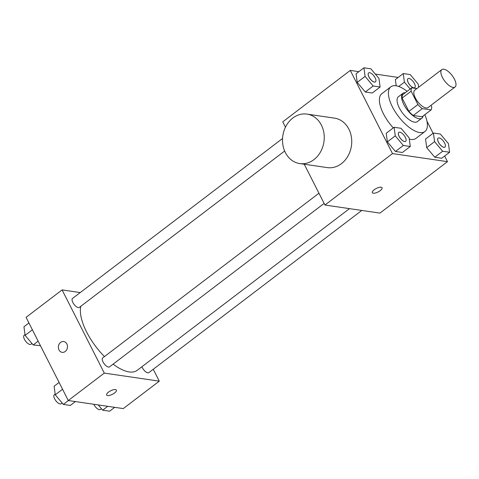 <?xml version="1.0" encoding="UTF-8"?>
<svg xmlns="http://www.w3.org/2000/svg" width="479" height="479" viewBox="0 0 479 479"><rect width="100%" height="100%" fill="white"/><g stroke="black" fill="none" stroke-linecap="round" stroke-linejoin="round"><path stroke-width="0.72" d="M454.439 79.185A10.933 4.634 -127.3 0 1 455.05 87.004A10.933 4.634 -127.3 0 1 444.74 81.107A10.933 4.634 -127.3 0 1 441.8 69.605A10.933 4.634 -127.3 0 1 454.439 79.185M455.05 87.004L428.028 107.577A10.933 4.634 -127.3 0 1 417.718 101.686A10.933 4.634 -127.3 0 1 414.778 90.184L441.8 69.605M416.868 88.591L411.724 87.837A14.849 6.287 -127.3 0 0 411.15 91.202L417.916 104.542A14.849 6.287 -127.3 0 0 422.274 108.631L431.088 109.925A14.849 6.287 -127.3 0 0 431.663 106.56L431.022 105.302M422.274 108.631L413.263 115.493L422.083 116.786L431.088 109.925M413.263 115.493A14.849 6.287 -127.3 0 1 408.91 111.403L417.916 104.542M411.724 87.837L402.713 94.698A14.849 6.287 -127.3 0 0 402.144 98.063L408.91 111.403M405.348 92.692A15.621 6.616 52.7 0 0 402.935 93.315A15.621 6.616 52.7 0 0 405.324 107.146A15.621 6.616 52.7 0 0 418.993 118.738A15.621 6.616 52.7 0 0 421.867 118.169A15.621 6.616 52.7 0 0 423.101 116.008M421.867 118.169L417.359 121.6A15.621 6.616 -127.3 0 1 414.491 122.169A15.621 6.616 -127.3 0 1 400.821 110.571A15.621 6.616 -127.3 0 1 398.432 96.74L402.935 93.315M402.144 98.063L411.15 91.202M424.861 114.667A28.117 11.909 -127.3 0 1 424.933 131.539A28.117 11.909 -127.3 0 1 398.42 116.385A28.117 11.909 -127.3 0 1 390.858 86.801A28.117 11.909 -127.3 0 1 407.102 91.351M424.933 131.539L415.928 138.401A28.117 11.909 -127.3 0 1 409.305 139.12M393.301 127.893A28.117 11.909 -127.3 0 1 381.853 93.662L390.858 86.801M394.109 127.276L386.23 133.276L387.373 141.868L395.462 151.472L402.408 152.49L410.287 146.49L409.144 137.898L401.055 128.294L394.109 127.276L395.253 135.862L403.342 145.472L410.287 146.49M363.938 67.796L356.059 73.802L357.202 82.388L365.285 91.998L372.231 93.016L380.11 87.016L378.973 78.424L370.884 68.82L363.938 67.796L365.082 76.389L373.171 85.998L380.11 87.016M358.867 71.664L350.293 70.407L392.499 153.591L447.482 161.651L444.638 156.04M433.094 133.294L426.939 121.151M398.181 77.43L375.308 74.071M433.429 133.042L425.55 139.042L426.687 147.634L434.776 157.238L441.722 158.256L449.601 152.256L448.458 143.664L440.375 134.06L433.429 133.042L434.573 141.628L442.656 151.238L449.601 152.256M395.373 79.568L396.205 85.801L395.373 79.568L403.252 73.562L404.396 82.154L410.174 89.016M304.243 164.225L324.948 205.036L379.937 213.101L447.482 161.651M324.948 205.036L392.499 153.591M382.086 187.726A5.467 1.97 -26.9 0 1 380.218 190.642A5.467 1.97 -26.9 0 1 372.333 192.678A5.467 1.97 -26.9 0 1 376.32 188.451A5.467 1.97 -26.9 0 1 382.086 187.732A5.467 1.97 -26.9 0 1 380.218 190.642A5.467 1.97 -26.9 0 1 372.333 192.678M350.293 70.407L282.748 121.852L285.46 127.198M307.003 114.104L334.492 118.133A24.992 20.777 98.3 0 1 348.88 129.144A24.992 20.777 98.3 0 1 348.005 155.98A24.992 20.777 98.3 0 1 327.241 167.596L299.746 163.567A24.992 20.777 98.3 0 1 282.814 135.82A24.992 20.777 98.3 0 1 307.003 114.104A24.992 20.777 98.3 0 1 321.385 125.115A24.992 20.777 98.3 0 1 320.511 151.951A24.992 20.777 98.3 0 1 299.746 163.567M349.49 208.634L137.192 370.333A43.739 18.525 -127.3 0 1 113.092 364.148M104.47 356.574A43.739 18.525 -127.3 0 1 80.837 306.255M324.127 203.413L109.523 366.86A5.622 2.383 -127.3 0 1 104.224 363.83A5.622 2.383 -127.3 0 1 102.71 357.915L318.954 193.217M361.789 210.437L148.843 372.626A5.622 2.383 -127.3 0 1 145.311 371.488A5.622 2.383 -127.3 0 1 141.916 366.734M284.652 151.023L79.352 307.386A5.622 2.383 -127.3 0 1 74.047 304.357A5.622 2.383 -127.3 0 1 72.539 298.441L282.544 138.485M80.238 292.573L62.096 289.909L104.296 373.093L159.285 381.158L153.25 369.267M62.096 289.909L26.07 317.349L68.269 400.528L104.296 373.093M68.269 400.528L123.259 408.593L159.285 381.158M116.403 390.08A5.467 1.97 -26.9 0 1 114.529 392.996A5.467 1.97 -26.9 0 1 106.649 395.031A5.467 1.97 -26.9 0 1 110.637 390.804A5.467 1.97 -26.9 0 1 116.403 390.086A5.467 1.97 -26.9 0 1 114.535 393.002A5.467 1.97 -26.9 0 1 106.649 395.031M66.868 343.934A5.467 4.545 98.3 0 1 66.677 349.802A5.467 4.545 98.3 0 1 62.138 352.346A5.467 4.545 98.3 0 1 58.432 346.275A5.467 4.545 98.3 0 1 63.725 341.527A5.467 4.545 98.3 0 1 66.868 343.934M62.138 352.346A5.467 4.545 98.3 0 1 58.438 346.275A5.467 4.545 98.3 0 1 63.725 341.527M28.92 322.96L23.95 326.744L25.094 335.336L33.183 344.94L40.458 345.706M25.094 335.336L32.38 329.786M33.183 344.94L38.146 341.156M31.955 343.485L30.943 344.257A5.622 2.383 -127.3 0 1 25.638 341.228A5.622 2.383 -127.3 0 1 24.13 335.306L25.004 334.641M98.249 404.929L102.674 410.18L109.613 411.204L114.691 407.336M102.674 410.18L107.745 406.318M101.446 408.725L100.434 409.497A5.622 2.383 -127.3 0 1 93.788 404.27M59.091 382.44L54.121 386.218L55.265 394.81L63.354 404.42L70.299 405.438L75.371 401.57M55.265 394.81L62.551 389.259M63.354 404.42L68.425 400.552M62.126 402.959L61.114 403.731A5.622 2.383 -127.3 0 1 55.815 400.701A5.622 2.383 -127.3 0 1 54.301 394.786L55.175 394.115M418.688 87.208L418.287 84.19L410.198 74.58L403.252 73.562M414.766 87.633A5.622 2.383 -127.3 0 1 414.748 87.645A5.622 2.383 -127.3 0 1 409.449 84.615A5.622 2.383 -127.3 0 1 407.934 78.7A5.622 2.383 -127.3 0 1 407.952 78.682A5.622 2.383 -127.3 0 1 414.473 83.597A5.622 2.383 -127.3 0 1 414.784 87.621A5.622 2.383 -127.3 0 1 409.485 84.585A5.622 2.383 -127.3 0 1 407.97 78.67L407.934 78.7M398.732 86.465L404.396 82.154M375.47 81.855A5.622 2.383 -127.3 0 1 370.165 78.825A5.622 2.383 -127.3 0 1 368.656 72.904A5.622 2.383 -127.3 0 1 375.153 77.832A5.622 2.383 -127.3 0 1 375.47 81.855L375.434 81.879A5.622 2.383 -127.3 0 1 375.434 81.879A5.622 2.383 -127.3 0 1 370.129 78.849A5.622 2.383 -127.3 0 1 368.62 72.934A5.622 2.383 -127.3 0 1 368.638 72.922M356.059 73.802L357.202 82.388L365.082 76.389M357.202 82.388L365.285 91.998L373.171 85.998M365.285 91.998L372.231 93.016M444.961 147.095L444.925 147.125A5.622 2.383 -127.3 0 1 444.925 147.125A5.622 2.383 -127.3 0 1 439.62 144.089A5.622 2.383 -127.3 0 1 438.105 138.174A5.622 2.383 -127.3 0 1 438.123 138.162A5.622 2.383 -127.3 0 1 444.644 143.071A5.622 2.383 -127.3 0 1 444.961 147.095A5.622 2.383 -127.3 0 1 439.656 144.065A5.622 2.383 -127.3 0 1 438.141 138.15L438.105 138.174M425.55 139.042L426.687 147.634L434.573 141.628M426.687 147.634L434.776 157.238L442.656 151.238M434.776 157.238L441.722 158.256M405.623 141.341A5.622 2.383 -127.3 0 1 405.605 141.359A5.622 2.383 -127.3 0 1 400.306 138.323A5.622 2.383 -127.3 0 1 398.791 132.408A5.622 2.383 -127.3 0 1 398.809 132.396M386.23 133.276L387.373 141.868L395.253 135.862M387.373 141.868L395.462 151.472L403.342 145.472M395.462 151.472L402.408 152.49M405.33 137.311A5.622 2.383 -127.3 0 1 405.641 141.329A5.622 2.383 -127.3 0 1 400.342 138.299A5.622 2.383 -127.3 0 1 398.827 132.384A5.622 2.383 -127.3 0 1 405.33 137.311"/></g></svg>
